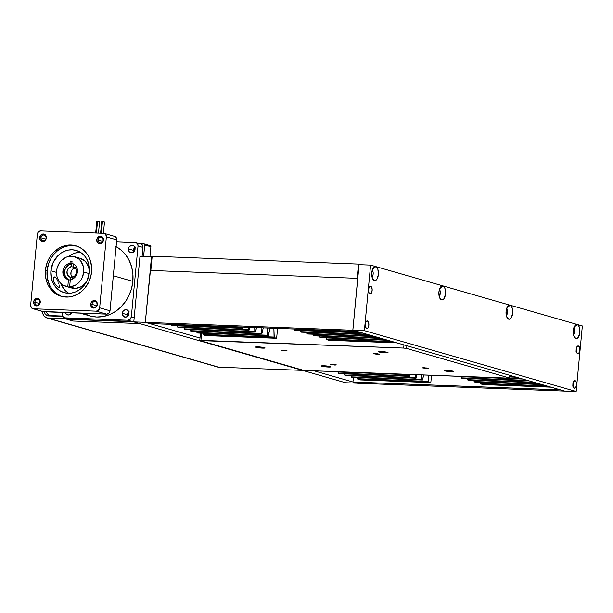 <?xml version="1.0" encoding="UTF-8"?>
<svg xmlns="http://www.w3.org/2000/svg" width="613" height="613" viewBox="0 0 613 613"><rect width="100%" height="100%" fill="white"/><g stroke="black" fill="none" stroke-linecap="round" stroke-linejoin="round"><path stroke-width="0.92" d="M357.731 278.348L150.216 270.456L145.312 322.354L352.827 330.254L357.731 278.348L352.827 330.254L356.942 331.434L352.827 330.254L145.312 322.354L149.426 323.541L145.312 322.354L150.216 270.456L357.731 278.348M356.942 331.395L149.426 323.541L356.942 331.395M353.402 377.409L352.965 382.029L357.072 383.217L352.965 382.029L560.474 389.929L564.588 391.109L357.072 383.217L564.588 391.109L560.481 389.883L352.965 382.029L353.402 377.409M68.855 279.712L68.932 279.743A8.276 7.218 -74 0 1 64.626 271.023A8.276 7.218 -74 0 1 71.644 263.828L69.997 263.352A8.276 7.218 106 0 0 62.924 270.892A8.276 7.218 106 0 0 67.867 279.467A8.276 7.218 106 0 0 68.457 279.605L67.782 286.738L68.457 279.605L70.104 280.08L70.365 277.314L72.165 277.835L70.365 277.314L70.104 280.08L67.215 279.244L65.039 277.773L63.085 274.149L63.147 269.774L65.208 265.896L67.43 264.149L69.997 263.352L70.211 261.077L72.012 261.598L70.211 261.077L72.058 261.146L71.844 263.421L73.016 263.759L71.844 263.421A8.276 7.218 106 0 1 72.434 263.567A8.276 7.218 106 0 1 77.414 271.797L76.671 274.67L75.093 277.137L72.87 278.884L70.303 279.681L69.629 286.807L75.2 288.409A15.44 13.478 -74 0 0 87.115 280.57L82.556 285.765L80.234 287.152L75.2 288.409L69.629 286.807L70.303 279.681A8.276 7.218 106 0 0 77.414 271.797L77.223 268.885L76.112 266.31L74.242 264.41L71.844 263.421L72.058 261.146L70.211 261.077L69.997 263.352L71.644 263.828L71.376 266.594L75.016 267.636L71.376 266.594L71.644 263.828L69.07 264.624L65.966 267.529L64.786 270.249L64.725 274.624L65.829 277.199L67.706 279.099M83.705 272.034L89.23 273.62L83.705 272.034A15.44 13.478 106 0 1 69.629 286.807L74.663 285.551L76.993 284.164L80.839 280.126L82.234 277.605L83.705 272.034L83.728 269.038L83.23 266.142L80.763 261.069L78.885 259.084L74.211 256.617L68.924 256.418L66.296 257.192L61.584 260.341L59.683 262.594L57.132 268.027L56.595 271A15.44 13.478 106 0 1 74.418 256.671A15.44 13.478 106 0 1 83.705 272.034M79.782 258.219L84.456 260.686L86.326 262.671L88.801 267.743L89.337 272.854A15.44 13.478 -74 0 0 79.989 258.272L74.418 256.671M73.223 266.663A5.517 4.812 106 0 1 73.322 266.686A5.517 4.812 106 0 1 76.64 272.172A5.517 4.812 106 0 1 72.211 277.39L72.035 279.26L72.211 277.39L75.2 275.605L76.64 272.172L75.859 268.655L73.223 266.663L73.476 263.965L73.223 266.663M70.365 277.314A5.517 4.812 106 0 1 70.273 277.291A5.517 4.812 106 0 1 66.963 271.751A5.517 4.812 106 0 1 71.376 266.594L68.388 268.371L66.955 271.804L67.729 275.321L70.365 277.314M75.138 267.751A5.517 4.812 -74 0 0 71.093 271.789A5.517 4.812 -74 0 0 72.38 277.352M67.782 286.738L73.353 288.34L73.399 287.895L73.353 288.34L67.782 286.738A15.44 13.478 106 0 1 65.882 286.363A15.44 13.478 106 0 1 56.595 271L57.009 276.647L59.254 281.582L63.024 285.106L67.782 286.738M65.882 286.363L71.453 287.957A15.44 13.478 -74 0 0 73.353 288.34L70.886 287.781M72.801 277.72L70.985 274.793L71.039 271.996L72.311 269.498L75.307 267.72M576.22 350.981A3.831 1.831 92.2 0 0 576.32 348.399M578.35 345.962A3.831 1.831 -87.8 0 1 579.806 350.046A3.831 1.831 -87.8 0 1 577.844 353.586A3.831 1.831 -87.8 0 1 577.63 353.548L576.465 352.069L576.151 349.985L576.695 347.219L577.99 345.931L579.515 347.433L579.791 350.268L579.009 352.804L577.63 353.548A3.831 1.831 -87.8 0 1 576.174 349.464A3.831 1.831 -87.8 0 1 578.136 345.924A3.831 1.831 -87.8 0 1 578.35 345.962L577.921 345.947L578.35 345.962M572.94 385.661A3.831 1.831 92.2 0 0 573.04 383.079M575.071 380.642A3.831 1.831 -87.8 0 1 576.526 384.734A3.831 1.831 -87.8 0 1 574.565 388.267A3.831 1.831 -87.8 0 1 574.35 388.236L573.186 386.757L572.91 383.922L573.691 381.386L575.071 380.642L576.235 382.121L576.511 384.956L575.73 387.485L574.35 388.236A3.831 1.831 -87.8 0 1 572.894 384.144A3.831 1.831 -87.8 0 1 574.856 380.612A3.831 1.831 -87.8 0 1 575.071 380.642L574.642 380.627L575.071 380.642M365.287 325.986A3.831 1.831 92.2 0 0 365.386 323.403M367.417 320.967A3.831 1.831 -87.8 0 1 368.88 325.059A3.831 1.831 -87.8 0 1 366.911 328.591A3.831 1.831 -87.8 0 1 366.704 328.56L365.532 327.081L365.264 324.246L366.045 321.718L367.417 320.967L368.589 322.446L368.857 325.281L368.076 327.809L366.704 328.56A3.831 1.831 -87.8 0 1 365.241 324.469A3.831 1.831 -87.8 0 1 367.21 320.936A3.831 1.831 -87.8 0 1 367.417 320.967L366.988 320.951L367.417 320.967M368.566 291.305A3.831 1.831 92.2 0 0 368.666 288.723M370.696 286.286A3.831 1.831 -87.8 0 1 372.16 290.37A3.831 1.831 -87.8 0 1 370.191 293.911A3.831 1.831 -87.8 0 1 369.984 293.872L368.811 292.393L368.505 290.309L369.041 287.543L370.336 286.256L371.639 287.213L372.175 289.849L371.639 292.616L369.984 293.872A3.831 1.831 -87.8 0 1 368.52 289.788A3.831 1.831 -87.8 0 1 370.482 286.248A3.831 1.831 -87.8 0 1 370.696 286.286L370.267 286.271L370.696 286.286M371.968 276.808A3.517 1.678 92.2 0 0 373.187 273.551A3.517 1.678 92.2 0 0 372.221 270.218A3.517 1.678 -87.8 0 1 373.187 273.551A3.517 1.678 -87.8 0 1 371.968 276.808M374.405 280.593L372.451 278.409L374.405 280.593L373.187 279.704L372.26 277.881L371.754 272.67L373.187 268.019L374.405 266.816L375.723 266.647A7.042 3.364 -87.8 0 1 378.367 274.57A7.042 3.364 -87.8 0 1 374.405 280.593A7.042 3.364 -87.8 0 1 373.24 279.766A7.042 3.364 -87.8 0 1 371.7 273.498A7.042 3.364 -87.8 0 1 373.708 267.36A7.042 3.364 -87.8 0 1 375.723 266.647L376.934 267.544L377.869 269.368L378.367 274.57L376.934 279.229L375.715 280.432L374.405 280.593M372.474 269.452L375.723 266.647L372.474 269.452M439.13 296.11A3.517 1.678 92.2 0 0 440.349 292.853A3.517 1.678 92.2 0 0 439.375 289.512A3.517 1.678 -87.8 0 1 440.349 292.853A3.517 1.678 -87.8 0 1 439.13 296.11M441.567 299.895L439.613 297.711L441.567 299.895L440.349 299.006L439.421 297.182L438.916 291.972L440.349 287.321L441.567 286.118L442.885 285.949A7.042 3.364 -87.8 0 1 445.528 293.872A7.042 3.364 -87.8 0 1 441.567 299.895A7.042 3.364 -87.8 0 1 440.402 299.067A7.042 3.364 -87.8 0 1 438.862 292.799A7.042 3.364 -87.8 0 1 440.87 286.662A7.042 3.364 -87.8 0 1 442.885 285.949L444.096 286.846L445.03 288.669L445.528 293.872L444.096 298.523L442.877 299.734L441.567 299.895M439.636 288.754L442.885 285.949L439.636 288.754M506.292 315.411A3.517 1.678 92.2 0 0 507.51 312.155A3.517 1.678 92.2 0 0 506.537 308.814A3.517 1.678 -87.8 0 1 507.51 312.155A3.517 1.678 -87.8 0 1 506.292 315.411M508.721 319.197L506.775 317.013L508.721 319.197L507.51 318.3L506.583 316.484L506.077 311.274L507.51 306.623L508.729 305.42L510.047 305.251A7.042 3.364 -87.8 0 1 512.69 313.174A7.042 3.364 -87.8 0 1 508.721 319.197A7.042 3.364 -87.8 0 1 507.556 318.369A7.042 3.364 -87.8 0 1 506.024 312.094A7.042 3.364 -87.8 0 1 508.031 305.964A7.042 3.364 -87.8 0 1 510.047 305.251L511.257 306.148L512.184 307.964L512.69 313.174L511.257 317.825L510.039 319.028L508.721 319.197M506.798 308.055L510.047 305.251L506.798 308.055M573.446 334.706A3.517 1.678 92.2 0 0 574.665 331.457A3.517 1.678 92.2 0 0 573.699 328.116A3.517 1.678 -87.8 0 1 574.665 331.457A3.517 1.678 -87.8 0 1 573.446 334.706M575.883 338.499L573.937 336.307L575.883 338.499L574.672 337.602L573.737 335.786L573.239 330.576L574.672 325.924L575.891 324.721L577.201 324.553A7.042 3.364 -87.8 0 1 579.852 332.476A7.042 3.364 -87.8 0 1 575.883 338.499A7.042 3.364 -87.8 0 1 574.718 337.663A7.042 3.364 -87.8 0 1 573.186 331.395A7.042 3.364 -87.8 0 1 575.193 325.265A7.042 3.364 -87.8 0 1 577.201 324.553L578.419 325.449L579.346 327.265L579.852 332.476L578.419 337.127L577.201 338.33L575.883 338.499M573.96 327.35L577.201 324.553L573.96 327.35M576.151 391.515L582.35 325.963L370.589 265.107L364.39 330.66L576.151 391.515L582.35 325.963L370.589 265.107L364.39 330.66L352.858 330.223L564.627 391.079L576.151 391.515L564.627 391.079L352.858 330.223L359.057 264.67L352.858 330.223L364.39 330.66L576.151 391.515M359.057 264.67L370.589 265.107L359.057 264.67M368.589 288.271L368.421 291.88M365.31 322.951L365.141 326.56M572.963 382.627L572.795 386.236M576.243 347.946L576.074 351.555M274.249 337.449L203.708 334.767L205.907 335.602L276.632 338.292L274.409 337.656L203.692 334.966L205.907 335.602L276.632 338.292L274.409 337.656L274.463 337.089L203.347 334.384L203.317 333.25L203.531 334.759L274.065 337.073L273.873 328.277L274.249 337.449L203.715 334.537M241.982 327.058L242.005 327.863L171.288 325.166L171.265 324.369L171.471 325.541L242.005 327.863L241.982 327.058M242.189 328.239L242.403 327.871L242.679 328.3L242.993 327.097L242.579 328.346L242.403 327.871L171.655 325.327M248.365 327.304L248.418 329.702L177.693 327.013L177.67 325.878L177.877 327.388L248.418 329.702L248.365 327.304M248.602 330.078L249.154 330.055L249.759 327.357L248.993 330.192L248.817 329.717L178.069 327.166M254.74 327.549L254.824 331.549L184.107 328.852L184.084 327.717L184.291 329.227L254.824 331.549L254.74 327.549M255.016 331.924L255.606 331.771L256.518 327.61L255.406 332.031L255.223 331.556L184.505 328.867M261.115 327.786L261.238 333.388L190.52 330.698L190.497 329.564L190.704 331.074L261.238 333.388L261.115 327.786M261.636 333.403L261.299 333.656L261.82 333.878L261.636 333.403M261.843 333.878L263.276 327.871L261.82 333.878L191.103 331.189M267.49 328.032L267.651 335.234L196.934 332.537L196.911 331.403L197.118 332.913L267.651 335.234L267.49 328.032M267.835 335.602L268.433 335.457L270.034 328.131L268.233 335.717L268.05 335.242L197.302 332.698M277.566 328.415L276.632 338.292L277.566 328.415M190.888 330.851L261.422 333.763M428.449 381.761L357.9 379.079L360.107 379.914L430.824 382.604L428.602 381.968L357.885 379.278L360.107 379.914L430.824 382.604L428.602 381.968L428.656 381.401L357.54 378.696L357.517 377.562L357.724 379.072L428.257 381.386L428.119 375.148L428.449 381.761L357.915 378.849M408.994 374.42L409.024 375.861L338.307 373.171L338.276 372.037L338.491 373.539L409.024 375.861L408.994 374.42M409.208 376.236L409.76 376.213L410.158 374.466L409.607 376.344L409.423 375.869L338.705 373.179M415.369 374.666L415.438 377.7L344.713 375.01L344.69 373.876L344.904 375.386L415.438 377.7L415.369 374.666M415.622 378.075L416.173 378.052L416.917 374.727L416.012 378.19L415.836 377.715L345.088 375.164M421.744 374.911L421.844 379.547L351.126 376.849L351.103 375.723L351.31 377.225L421.844 379.547L421.744 374.911M422.035 379.922L422.587 379.899L423.675 374.98L422.426 380.029L422.242 379.554L351.502 377.01M431.514 375.279L430.824 382.604L431.514 375.279M332.261 371.478L402.795 374.39M133.711 251.981L133.488 250.227L134.776 250.395L133.488 250.227A3.747 3.272 106 0 1 134.875 247.468A3.793 3.31 -74 0 0 133.335 250.334A3.793 3.31 -74 0 0 133.542 252.058M129.067 311.611L127.826 312.929L127.251 314.699L122.332 313.289A3.793 3.31 106 0 1 126.707 309.772A3.793 3.31 106 0 1 128.991 313.542A3.793 3.31 106 0 1 124.615 317.059A3.793 3.31 106 0 1 122.332 313.289L127.251 314.699A3.793 3.31 -74 0 0 127.458 316.431M128.416 248.916L133.335 250.334L128.416 248.916A3.793 3.31 106 0 1 132.791 245.399A3.793 3.31 106 0 1 135.075 249.169A3.793 3.31 106 0 1 130.699 252.686A3.793 3.31 106 0 1 128.416 248.916L129.144 251.614L130.14 252.464L132.048 252.755L134.316 251.238L135.082 248.434L133.887 245.989L131.443 245.338L129.174 246.855L128.416 248.916M70.173 312.745A3.793 3.31 -74 0 0 70.395 314.262M71.537 312.799A3.793 3.31 106 0 1 67.545 314.89A3.793 3.31 106 0 1 65.384 312.569L66.449 314.293L68.242 314.998L70.15 314.438L71.537 312.799M80.15 313.128L89.889 315.925A37.232 32.481 -74 0 0 132.852 281.39L113.328 275.773L132.852 281.39A37.232 32.481 -74 0 0 116.079 246.656M127.535 316.369A3.747 3.272 106 0 1 127.381 314.821L128.592 314.982L127.381 314.821A3.747 3.272 106 0 1 128.845 312.009M98.026 239.989L102.769 241.353L98.026 239.989A2.896 2.529 -74 0 0 103.107 240.181A2.896 2.529 106 0 1 98.026 239.989L96.754 239.821L98.026 239.989A2.896 2.529 106 0 1 103.107 240.181L103.413 240.074A3.793 3.31 106 0 1 99.727 243.698A3.793 3.31 106 0 1 96.754 239.821L97.475 242.51L98.478 243.369L100.379 243.652L102.655 242.135L103.413 239.338L102.225 236.894L99.781 236.235L97.513 237.752L96.754 239.821A3.793 3.31 106 0 1 100.432 236.189A3.793 3.31 106 0 1 103.413 240.074L103.107 240.181A2.896 2.529 -74 0 0 98.026 239.989M40.956 237.813L45.707 239.177L40.956 237.813A2.896 2.529 -74 0 0 46.044 238.013A2.896 2.529 106 0 1 40.956 237.813L39.684 237.645L40.956 237.813A2.896 2.529 106 0 1 46.044 238.013L46.343 237.898A3.793 3.31 106 0 1 42.665 241.53A3.793 3.31 106 0 1 39.684 237.645L40.412 240.342L41.416 241.193L43.316 241.484L45.584 239.967L46.35 237.162L45.163 234.718L42.718 234.066L40.91 235.032L39.684 237.645A3.793 3.31 106 0 1 43.37 234.02A3.793 3.31 106 0 1 46.343 237.898L46.044 238.013A2.896 2.529 -74 0 0 40.956 237.813M34.872 302.186L39.623 303.55L34.872 302.186A2.896 2.529 -74 0 0 39.96 302.378A2.896 2.529 106 0 1 34.872 302.186L33.6 302.017L34.872 302.186A2.896 2.529 106 0 1 39.96 302.378L40.259 302.27A3.793 3.31 106 0 1 36.573 305.902A3.793 3.31 106 0 1 33.6 302.017L34.328 304.707L36.573 305.902L39.033 304.891L40.266 301.535L39.079 299.09L37.286 298.385L34.826 299.397L33.6 302.017A3.793 3.31 106 0 1 37.286 298.385A3.793 3.31 106 0 1 40.259 302.27L39.96 302.378A2.896 2.529 -74 0 0 34.872 302.186M91.935 304.354L96.685 305.718L91.935 304.354A2.896 2.529 -74 0 0 97.023 304.554A2.896 2.529 106 0 1 91.935 304.354L90.67 304.186L91.935 304.354A2.896 2.529 106 0 1 97.023 304.554L97.321 304.439A3.793 3.31 106 0 1 93.643 308.071A3.793 3.31 106 0 1 90.67 304.186L91.391 306.883L92.394 307.734L94.295 308.025L96.563 306.508L97.329 303.703L96.141 301.267L93.697 300.608L91.421 302.125L90.67 304.186A3.793 3.31 106 0 1 94.348 300.562A3.793 3.31 106 0 1 97.321 304.439L97.023 304.554A2.896 2.529 -74 0 0 91.935 304.354M53.852 277.13L53.178 279.857L54.182 282.777L56.151 285.451L59.024 287.558L56.151 285.451L53.722 281.804L53.239 278.179L53.852 277.13L54.81 276.953L54.258 276.93L55.883 277.704L54.81 276.953M99.237 221.875L97.505 221.492L96.41 233.047L97.505 221.492L96.762 221.546L95.682 233.024M101.689 221.722L102.425 221.676L101.329 233.239L102.425 221.676L101.681 221.737L100.601 233.208M77.062 246.173L70.334 245.545L65.813 246.372L61.446 248.165L57.423 250.855L53.883 254.334L50.971 258.479L48.795 263.123L47.094 270.639L45.446 270.164A26.267 22.919 106 0 1 75.759 245.798A26.267 22.919 106 0 1 91.567 271.919A26.267 22.919 106 0 1 61.254 296.294A26.267 22.919 106 0 1 45.446 270.164L47.094 270.639A26.267 22.919 -74 0 0 62.082 296.508M60.863 283.444A21.922 19.126 -74 0 0 68.625 293.244L63.806 288.853L60.863 283.444M50.902 270.785L56.519 272.394L50.902 270.785L53.155 262.533L57.99 255.644L61.162 253.054L64.679 251.177L68.411 250.081L72.204 249.805L75.92 250.365L79.414 251.736L82.548 253.874L85.215 256.678L87.291 260.065L88.716 263.881L89.398 272.249A21.922 19.126 106 0 1 64.097 292.585A21.922 19.126 106 0 1 50.902 270.785A21.922 19.126 106 0 1 76.204 250.449A21.922 19.126 106 0 1 89.398 272.249L87.146 280.501L82.311 287.39L79.138 289.98L75.621 291.857L71.89 292.953L68.097 293.229L64.38 292.669L60.886 291.298L57.752 289.16L55.086 286.348L53.009 282.968L51.584 279.153L50.902 270.785M56.411 278.394L56.925 279.229L56.411 278.394M57.4 280.187L57.852 281.198L57.4 280.187M58.266 282.225L57.852 281.198L58.266 282.225M58.978 284.164L58.649 283.221L58.978 284.164M59.499 285.796L59.269 285.03L59.499 285.796M59.729 286.999L59.66 286.463L59.729 286.999M59.446 287.581L59.024 287.558M45.998 311.825L48.833 315.534L62.58 316.055L48.833 315.534L50.404 315.979L48.833 315.534L45.998 311.825M66.886 318.469L66.809 319.258L133.795 321.81L66.809 319.258L72.978 321.036L66.809 319.258L66.886 318.469M143.626 256.472L144.683 244.572L143.863 243.874L140.109 243.729L143.863 243.874A1.088 0.95 106 0 1 144.714 244.985L150.882 246.755A1.088 0.95 -74 0 0 150.032 245.644L150.882 246.755L149.94 256.709L150.882 246.755L144.714 244.985L143.626 256.472M140.791 243.928L142.277 244.932L142.952 246.74L142.093 256.41L142.944 247.422A3.502 3.057 -74 0 0 140.837 243.936L135.917 242.526A3.502 3.057 106 0 1 138.025 246.005L131.32 316.906L130.186 319.327L127.918 320.254L65.07 317.863L63.913 317.557L62.656 316.224L62.495 312.454L62.319 314.277A3.502 3.057 106 0 0 64.426 317.764L69.346 319.174A3.502 3.057 -74 0 0 69.989 319.281L68.84 318.967M134.04 321.45L69.989 319.281L65.07 317.863L127.918 320.254L132.837 321.672L69.989 319.281L65.07 317.863A3.502 3.057 106 0 1 64.426 317.764M44.657 311.427L45.071 313.856L47.339 315.779L62.779 316.454L48.075 315.894A4.36 3.808 106 0 1 47.278 315.764A4.36 3.808 106 0 1 44.634 311.779M217.669 367.026L47.868 318.078A6.567 5.732 106 0 1 46.672 317.886L217.577 367.003A6.567 5.732 -74 0 0 218.78 367.195L302.546 370.382L218.78 367.195L47.868 318.078L66.855 318.798L46.757 317.909L43.967 316.017L42.918 313.864L42.718 311.358M46.672 317.886A6.567 5.732 106 0 1 42.703 311.519M80.916 252.311L75.246 253.031L71.606 254.525L68.242 256.77M76.579 246.051A26.267 22.919 -74 0 0 47.094 270.639L47.37 278.225L49.607 285.237L52.105 289.29L55.293 292.662L61.101 296.156M103.405 233.315L104.478 221.998L102.425 221.676L104.156 222.059M98.486 233.132L99.551 221.814L96.77 221.538M80.395 252.295A21.922 19.126 -74 0 0 68.618 256.479M32.765 308.661L43.125 311.642A3.502 3.057 -74 0 0 43.761 311.741L33.401 308.768A3.502 3.057 106 0 1 32.765 308.661A3.502 3.057 106 0 1 30.658 305.182L37.355 234.281L38.489 231.867L40.757 230.932L103.612 233.323L105.689 234.419L106.356 236.909L99.658 307.803L98.524 310.224L96.256 311.159L33.401 308.768L31.324 307.665L30.658 305.182L37.355 234.281A3.502 3.057 106 0 1 40.757 230.932L103.612 233.323A3.502 3.057 106 0 1 104.248 233.423A3.502 3.057 106 0 1 106.356 236.909L99.658 307.803A3.502 3.057 106 0 1 96.256 311.159L33.401 308.768L43.761 311.741L106.616 314.132L96.256 311.159L106.616 314.132A3.502 3.057 -74 0 0 110.018 310.783L99.658 307.803L110.018 310.783L116.715 239.882L106.356 236.909L116.715 239.882A3.502 3.057 -74 0 0 114.608 236.403L104.248 233.423M45.446 270.164L45.408 275.26L46.259 280.187L47.967 284.769L50.458 288.815L53.653 292.186L57.407 294.738L61.599 296.385L68.319 297.021L72.847 296.194L77.207 294.401L81.238 291.711L84.77 288.225L88.87 281.811L90.647 276.976L91.567 271.919L91.605 266.831L90.004 259.552L87.889 255.223L85.038 251.491L81.544 248.518L77.552 246.403L73.215 245.246L68.694 245.07L64.166 245.897L59.806 247.69L53.936 252.027L50.695 255.866L48.143 260.28L46.366 265.107L45.446 270.164M42.611 311.435L106.616 314.132L108.884 313.205L110.018 310.783L116.715 239.882L116.049 237.4L113.972 236.304M70.188 312.53L70.449 314.4M128.784 311.81A3.793 3.31 -74 0 0 127.251 314.699L127.542 316.653M127.642 316.683L127.481 314.224L129.128 311.795M133.695 251.935A3.747 3.272 106 0 1 133.488 250.227L134.101 248.395L135.412 247.085L133.55 249.33L133.573 252.142M135.917 242.526A3.502 3.057 106 0 0 135.274 242.426L116.547 241.714L135.871 242.51L137.687 244.058L138.025 246.005L142.944 247.422L138.025 246.005L131.32 316.906A3.502 3.057 106 0 1 127.918 320.254L132.837 321.672A3.502 3.057 -74 0 0 133.818 321.534M128.991 313.542L128.263 310.852L126.017 309.657L124.715 309.894L123.09 311.22L122.324 314.025L123.519 316.469L125.964 317.12L127.765 316.162L128.991 313.542M84.441 313.733L90.379 316.063L96.685 317.013L103.13 316.546L109.459 314.684L115.428 311.488L120.815 307.09L125.412 301.657L129.036 295.405L131.55 288.554L132.852 281.39L132.906 274.172L131.703 267.184L129.282 260.694L125.749 254.954L121.228 250.181L115.895 246.556M134.178 317.726L131.32 316.906L134.178 317.726M139.657 323.572L72.978 321.036L139.657 323.572M151.756 256.839L145.312 322.323L133.787 321.886L139.979 256.334L151.511 256.77L145.312 322.323L133.787 321.886L345.548 382.742L133.787 321.886L139.979 256.334L151.756 256.839M149.564 323.541L200.007 338.039L149.564 323.541M314.032 370.811L352.965 381.999L314.032 370.811M356.935 383.171L345.548 382.742L356.935 383.171M150.622 270.471L357.149 278.325L358.498 264.088L152.177 256.242L150.836 270.479L357.41 278.34M357.149 278.325L358.498 264.088L361.341 264.755L359.44 264.203L359.394 264.678L359.44 264.203L358.758 264.103L151.97 256.234L150.469 270.502L151.809 256.265M394.634 342.223L326.66 339.64L328.882 340.276L396.856 342.866L328.882 340.276L326.66 339.64L394.634 342.223M360.298 332.353L294.255 329.848L294.24 329.051L294.439 330.215L360.298 332.353M366.712 334.2L300.669 331.687L300.646 330.553L300.853 332.062L366.712 334.2M373.125 336.039L307.082 333.526L307.059 332.399L307.266 333.901L373.125 336.039M379.531 337.886L313.496 335.372L313.473 334.238L313.68 335.748L379.531 337.886M385.945 339.725L319.909 337.211L319.879 336.085L320.093 337.587L385.945 339.725M392.358 341.571L326.315 339.058L326.292 337.924L326.507 339.433L392.358 341.571M326.691 339.211L393.837 341.993M320.277 337.372L387.424 340.154M313.864 335.526L381.01 338.307M307.45 333.687L374.597 336.468M301.044 331.84L368.183 334.621M294.577 330.116L361.777 332.782M548.834 386.535L480.86 383.953L483.082 384.589L551.056 387.178L483.082 384.589L480.86 383.953L548.834 386.535M514.491 376.673L509.84 376.489L514.491 376.673M520.904 378.512L509.687 378.083L520.904 378.512M527.318 380.359L461.275 377.846L461.252 376.711L461.459 378.221L527.318 380.359M533.731 382.198L467.688 379.685L467.665 378.55L467.872 380.06L533.731 382.198M540.145 384.044L474.102 381.531L474.079 380.397L474.286 381.907L540.145 384.044M546.551 385.884L480.515 383.37L480.492 382.236L480.699 383.746L546.551 385.884M480.883 383.523L548.03 386.305M474.47 381.684L541.616 384.466M468.064 379.838L535.203 382.619M461.65 377.999L528.797 380.78M455.237 376.152L522.383 378.934M377.623 354.368L373.148 353.632L378.114 353.885L379.217 354.268L377.623 354.368L373.148 353.64L379.225 354.207L377.623 354.368L377.455 353.785L377.623 354.368M285.382 350.858L280.9 350.123L285.873 350.375L286.976 350.759L285.382 350.858L280.9 350.123L286.984 350.697L285.382 350.858L285.214 350.276L285.382 350.858M334.721 365.034L330.246 364.306L334.721 364.474L336.315 364.873L335.219 365.049L330.246 364.367L331.84 364.206L336.322 364.881L334.721 365.034L334.552 364.451L334.721 365.034M426.962 368.543L422.487 367.815L426.962 367.984L428.564 368.382L427.46 368.559L422.487 367.877L424.089 367.716L428.564 368.39L426.962 368.543L426.801 367.961L426.962 368.543M385.554 352.812A4.728 0.483 5.4 0 1 380.711 352.337A4.728 0.483 5.4 0 1 378.65 351.686A4.728 0.483 5.4 0 1 381.11 351.533L388.014 352.659L381.117 352.398L378.65 351.785L381.11 351.533A4.728 0.483 5.4 0 1 388.021 352.575A4.728 0.483 5.4 0 1 385.554 352.812L385.293 351.916L385.554 352.812M262.563 348.13A4.728 0.483 5.4 0 1 257.721 347.655A4.728 0.483 5.4 0 1 255.659 347.004A4.728 0.483 5.4 0 1 258.119 346.858L265.023 347.977L257.353 347.594L255.659 347.004L258.119 346.858A4.728 0.483 5.4 0 1 265.031 347.893A4.728 0.483 5.4 0 1 262.563 348.13L262.31 347.234L262.563 348.13M328.353 367.041A4.728 0.483 5.4 0 1 323.511 366.559A4.728 0.483 5.4 0 1 321.45 365.915A4.728 0.483 5.4 0 1 323.909 365.762L330.813 366.888L323.143 366.497L321.45 365.915L323.909 365.762A4.728 0.483 5.4 0 1 330.821 366.796A4.728 0.483 5.4 0 1 328.353 367.041L328.101 366.137L328.353 367.041M451.344 371.716A4.728 0.483 5.4 0 1 446.502 371.24A4.728 0.483 5.4 0 1 444.44 370.589A4.728 0.483 5.4 0 1 446.9 370.444L453.804 371.562L446.134 371.179L444.44 370.597L446.9 370.444A4.728 0.483 5.4 0 1 453.812 371.478A4.728 0.483 5.4 0 1 451.344 371.716L451.084 370.819L451.344 371.716M508.529 378.213L305.787 370.497L509.587 378.175L509.679 375.286L509.426 377.991L406.626 348.445L509.426 377.991L508.529 378.213M302.837 370.129L200.037 340.583L302.837 370.129L305.787 370.497L302.837 370.129M201.608 333.181L200.934 340.361L403.683 348.077L403.982 344.912L403.683 348.077L200.037 340.583L200.934 340.361L201.608 333.181M406.886 345.747L406.626 348.445L403.683 348.077L406.626 348.445L406.886 345.747M242.579 328.346L171.862 325.656M248.993 330.192L178.276 327.503M255.406 332.031L184.689 329.342M268.233 335.717L197.509 333.028M403.193 374.505L332.468 371.815M409.607 376.344L338.882 373.654M416.012 378.19L345.295 375.501M422.426 380.029L351.709 377.34M150.231 245.675L144.063 243.905M362.168 332.897L294.838 330.33M368.582 334.736L301.251 332.177M374.995 336.583L307.665 334.016M381.409 338.422L314.071 335.863M387.814 340.269L320.484 337.702M509.955 375.363L509.687 378.114M515.97 377.095L509.801 376.857M516.361 377.21L509.794 376.957M522.774 379.049L455.444 376.489M529.188 380.895L461.857 378.328M535.601 382.734L468.271 380.175M542.015 384.581L474.684 382.014M199.777 340.445L200.474 333.143"/></g></svg>
